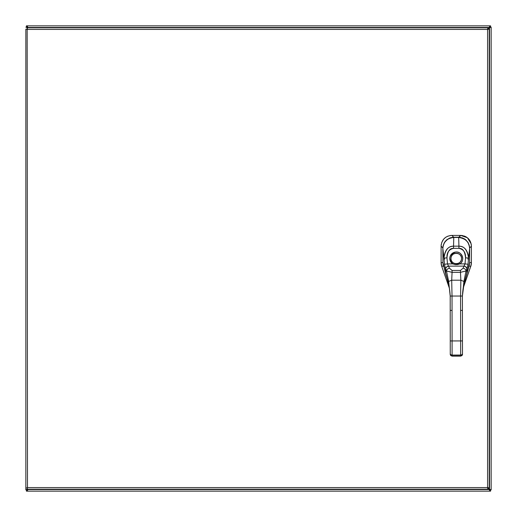 <?xml version="1.0" encoding="UTF-8"?>
<svg xmlns="http://www.w3.org/2000/svg" width="517" height="517" viewBox="0 0 517 517"><rect width="100%" height="100%" fill="white"/><g stroke="black" fill="none" stroke-linecap="round" stroke-linejoin="round"><path stroke-width="0.78" d="M487.718 487.886L489.347 489.515L489.832 491.15L27.168 491.15L27.963 489.211M487.886 29.282L489.515 27.653L491.15 27.168L491.15 489.832L489.515 489.347L487.886 487.718M27.963 27.789L27.168 25.85L489.832 25.85L489.347 27.485L487.718 29.114M27.614 489.211L25.85 489.832L25.85 29.107L27.485 29.424L25.85 29.107M489.534 489.366L491.15 489.832L490 489.832M490 27.168L491.15 27.168L489.534 27.634M489.366 27.466L489.832 25.85L490.575 25.85L490.575 27L489.832 27M27.168 27L26.425 27L26.425 25.85L27.168 25.85L27.634 27.466M27.466 27.634L25.85 27.168L27.614 27.789M27 489.832L25.85 489.832L27.466 489.366M27.634 489.534L27.168 491.15L26.425 491.15L26.425 490L27.168 490M489.832 490L490.575 490L490.575 491.15L489.832 491.15L489.366 489.534M25.85 27.168L27 27.168M489.373 490L489.373 489.515A1.053 1.053 0 0 1 489.515 489.373L490 489.373M490 27.627L489.515 27.627A1.053 1.053 0 0 1 489.373 27.485L489.373 27M27.627 27L27.627 27.485A1.053 1.053 0 0 1 27.485 27.627L27 27.627M27 489.373L27.485 489.373A1.053 1.053 0 0 1 27.627 489.515L27.627 490M27.627 491.15L489.373 491.15M27 487.893L25.85 487.893L27 487.893M27.168 27.789L27.485 487.576L487.576 487.576L487.576 29.424L27.485 29.424L27.168 27.789L487.893 27.789L487.576 29.424L489.211 29.107L489.211 487.893L487.576 487.576L487.893 489.211L27.168 489.211L27.485 487.576L27.168 489.211M489.211 487.893L487.576 487.576L487.893 489.211M487.893 27.789L487.576 29.424L489.211 29.107M441.182 263.993L441.111 262.765A10.676 10.657 -99.6 0 0 441.712 266.3L449.318 288.04L441.712 266.3L443.463 266.022L441.718 266.32L441.111 262.765L442.927 262.436L441.111 262.765L441.111 246.118C441.712 239.591 445.279 236.023 451.813 235.416L453.758 237.245L460.317 237.355L464.492 238.873L467.969 242.37L469.475 246.622L468.118 242.622L465.727 239.765L462.489 237.898L458.747 237.452M471.136 265.124L463.335 287.607L470.787 266.32L469.048 266.029L470.793 266.3A10.676 10.657 99.6 0 0 471.394 262.765L471.323 263.993M441.111 246.118C441.718 239.597 445.286 236.03 451.813 235.416L451.813 235.416C445.279 236.023 441.712 239.591 441.111 246.118L442.862 247.992L441.111 246.241L441.111 262.765A10.702 10.702 0 0 0 441.712 266.3L441.369 265.124M441.117 245.782L441.279 244.192M441.738 242.479L443.599 239.216L445.66 237.329M445.964 237.129L448.168 236.043M449.88 235.59L451.425 235.422M451.813 235.416L460.692 235.416L467.407 237.749L471.142 243.785M461.009 235.422L462.618 235.59M464.376 236.056L466.172 236.902M467.271 237.646L469.216 239.604M469.888 240.605L470.761 242.454M471.226 244.211L471.388 245.743M471.394 246.073L471.394 246.118C470.793 239.591 467.226 236.023 460.692 235.416C467.226 236.023 470.793 239.591 471.394 246.118L471.394 262.765L470.793 266.3A10.702 10.702 0 0 0 471.394 262.765L469.591 262.442L471.394 262.746L471.394 246.241L469.623 248.018L471.394 246.241L471.2 244.056M458.747 237.542L460.692 235.416M448.672 284.615L442.927 262.526L442.849 248.509C442.765 240.502 451.373 236.605 453.771 237.465L453.758 237.542M443.14 245.969L444.284 242.803L446.714 239.817L450.061 237.885L453.758 237.245L450.016 237.898L446.778 239.765L444.387 242.622L443.14 245.963M451.936 235.416L460.569 235.416L458.747 237.245L453.758 237.245L451.936 235.416M453.771 237.458C444.239 238.867 443.373 243.979 442.849 248.509L443.941 258.061L442.849 248.509C443.508 241.782 447.147 238.098 453.771 237.465L458.676 237.452L458.922 246.163L458.676 237.458C465.791 238.55 469.442 242.227 469.63 248.477L469.591 262.494L469.63 248.477L468.564 258.028L469.63 248.477C468.958 241.749 465.306 238.078 458.676 237.458L453.771 237.458L453.551 246.17L453.771 237.465L458.676 237.458C461.074 236.592 469.694 240.463 469.63 248.477L469.591 262.494L468.9 266.488L463.911 284.537C463.206 287.278 462.702 291.11 462.405 296.034L463.917 281.455L462.405 296.034L463.917 284.479L462.405 296.034L460.576 296.034L462.405 296.034L462.424 310.394L460.595 310.4L460.576 296.034L452.026 296.047L452.045 310.407L450.21 310.413L450.197 296.047L452.026 296.047L452.084 340.942L450.249 340.942L450.21 310.413L452.045 310.407L452.084 340.942L460.634 340.929L460.576 296.034L452.026 296.047L451.703 280.208L460.86 280.195L463.917 281.455L463.917 284.479L469.591 262.494L469.41 264.523L468.906 266.449L469.591 262.494L466.825 274.133L466.954 268.801L468.021 264.245L468.564 258.028C467.342 249.957 464.13 246.002 458.922 246.163L453.551 246.17C448.381 245.995 445.176 249.957 443.941 258.061L444.497 264.277L447.502 263.916L448.478 266.042A4.278 1.202 -119.9 0 0 448.562 266.132L449.447 268.213A3.05 2.139 159.1 0 0 446.501 270.998L448.646 281.474L451.703 280.208L452.026 296.047L450.197 296.047L448.646 281.474L450.197 296.047C449.887 291.129 449.376 287.297 448.659 284.557C447.199 278.088 446.733 277.771 445.725 274.159L445.576 268.834A6.65 1.053 -106.2 0 0 445.66 269.008L446.501 270.998L445.66 269.008A3.05 2.107 -25 0 1 448.562 266.132A3.05 2.107 155 0 0 445.66 269.008A6.65 1.053 73.8 0 1 445.576 268.834A3.05 2.023 -24.3 0 1 448.478 266.042A3.05 2.023 155.7 0 0 445.576 268.834L444.497 264.277L445.576 268.834L445.725 274.159L442.927 262.526L443.127 264.652L443.631 266.52L442.927 262.526L448.653 284.499L448.646 281.474L448.659 284.557M450.21 310.413L450.249 340.942L460.634 340.929L460.595 310.4L462.424 310.394L462.463 340.929L460.634 340.929L460.647 355.05L452.104 355.063A1.829 1.583 179.9 0 1 450.268 353.479L450.268 354.391A1.221 0.607 179.9 0 0 451.49 355.005M462.469 344.865L462.476 349.615M462.476 348.704L462.424 310.394M462.463 340.929L462.482 354.378A1.829 1.583 179.9 0 1 460.653 355.967L460.634 340.929L462.463 340.929L462.482 353.46A1.829 1.583 179.9 0 1 460.647 355.05A1.829 1.583 -0.1 0 0 462.482 353.46L462.482 354.378A1.221 0.607 -0.1 0 1 462.482 354.384A1.221 0.607 179.9 0 1 461.261 354.992M450.268 354.391L452.104 356.142L460.653 356.129L462.482 354.378A1.835 1.59 -0.1 0 1 460.653 355.967L452.104 355.974A1.829 1.583 179.9 0 1 450.268 354.391A1.835 1.59 -0.1 0 0 452.104 355.974L452.104 355.063L452.104 356.142L460.653 355.967L460.647 355.05L452.104 355.063L452.084 340.942L452.104 355.063A1.829 1.583 -0.1 0 1 450.268 353.479L450.262 349.634M443.948 258.513L444.542 258.513L443.948 258.513M444.542 259.25L443.948 259.25L444.542 259.25M467.963 259.217L468.557 259.217L467.963 259.217M467.963 258.487L468.557 258.487L467.963 258.487M460.576 296.034L460.86 280.195L460.576 296.034M442.849 248.509L442.927 262.526L442.849 248.509M463.917 281.455L466.037 270.973L466.87 268.976A6.65 1.053 106 0 0 466.954 268.801L466.954 273.228L463.917 284.479L463.917 281.455L460.86 280.195L460.466 272.33L460.473 270.436L463.077 268.194L463.962 266.113A3.05 2.107 24.9 0 1 466.87 268.976L466.037 270.973A3.05 2.139 -159.3 0 0 463.077 268.194A3.05 2.139 20.7 0 1 466.037 270.973L460.466 272.33L466.037 270.973L463.917 281.455M451.703 280.208L452.071 272.343L460.466 272.33L460.86 280.195L451.703 280.208L448.646 281.474L446.501 270.998A3.05 2.139 -20.9 0 1 449.447 268.213L452.058 270.443L460.473 270.436L460.466 272.33L452.071 272.343L452.058 270.443L452.071 272.343L446.501 270.998L452.071 272.343L451.703 280.208M460.473 270.436L463.077 268.194L463.962 266.113L448.562 266.132L449.447 268.213L452.058 270.443L460.473 270.436M465.016 263.896L459.833 263.903L455.483 264.646L452.685 263.909L447.502 263.916L448.478 266.042A4.278 1.202 -120 0 0 448.562 266.132L463.962 266.113A4.278 1.202 119.8 0 0 464.046 266.022L465.016 263.896L465.533 257.847C464.951 251.32 462.747 248.154 458.922 248.341A3411.095 3411.095 0 0 0 453.551 248.347C449.725 248.166 447.535 251.346 446.972 257.873L447.502 263.916L452.685 263.909L453.357 262.894C455.29 264.058 457.228 264.058 459.161 262.882L459.833 263.903L457.881 264.53L455.264 264.626L452.685 263.909A6.482 6.482 0 0 1 451.367 254.241A6.482 6.482 0 0 1 461.125 254.228A6.482 6.482 0 0 1 459.833 263.903L459.161 262.882A5.26 5.26 0 0 0 460.208 255.03A5.26 5.26 0 0 0 452.285 255.043A5.26 5.26 0 0 0 453.357 262.894L452.685 263.909C448.194 258.668 449.144 254.719 455.522 252.057C462.017 250.939 465.5 260.62 459.833 263.903L465.016 263.896L465.533 257.847C465.811 252.554 463.607 249.388 458.922 248.341L453.558 248.347L453.551 246.17L453.551 248.347C448.879 249.407 446.682 252.58 446.972 257.873L447.502 263.916L444.497 264.277L443.941 258.061L446.972 257.873L443.941 258.061C444.71 250.306 447.916 246.344 453.551 246.17L458.922 246.163L458.922 248.341L458.922 246.163C464.563 246.325 467.775 250.28 468.564 258.028L465.533 257.847L468.564 258.028L468.021 264.245L465.016 263.896L468.021 264.245L466.954 268.801A3.05 2.023 -155.8 0 0 464.046 266.022L465.016 263.896M461.513 258.494A5.26 5.26 -4 0 0 456.246 253.24A5.26 5.26 -4 0 0 450.992 258.506A5.26 5.26 176 0 1 456.246 253.24A5.26 5.26 176 0 1 461.513 258.494C461.862 265.273 450.656 265.286 450.992 258.506C450.643 251.727 461.849 251.714 461.513 258.494M458.127 263.418A5.26 5.26 176 0 1 454.385 263.418L456.259 263.76L458.146 263.411M466.954 268.801A6.65 1.053 -74 0 1 466.87 268.976A3.05 2.107 -155.1 0 0 463.962 266.113A4.278 1.202 119.8 0 0 464.046 266.022A3.05 2.023 24.2 0 1 466.954 268.801M452.104 356.142L452.104 355.528M489.515 489.347L489.515 27.653M489.347 27.485L27.653 27.485M27.653 489.515L489.347 489.515M450.268 353.479L450.249 340.942"/></g></svg>
